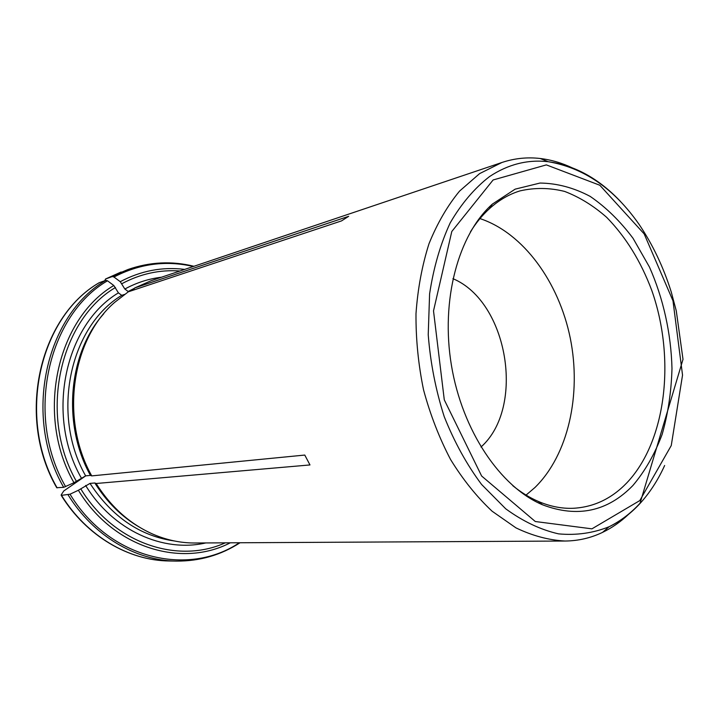 <?xml version="1.0" encoding="UTF-8"?>
<svg xmlns="http://www.w3.org/2000/svg" width="719" height="719" viewBox="0 0 719 719"><rect width="100%" height="100%" fill="white"/><g stroke="black" fill="none" stroke-linecap="round" stroke-linejoin="round"><path stroke-width="1.08" d="M68.089 494.852C93.533 536.158 136.017 560.757 176.523 561.099L169.325 560.982C129.007 560.64 86.783 536.257 61.501 495.337L70.022 494.205L78.38 490.268L90.001 483.402L94.818 482.979L96.13 483.501C111.202 507.281 130.247 524.223 153.273 534.316C166.988 540.176 180.864 543.061 194.912 542.998L565.098 541.03C548.813 540.167 532.446 535.781 515.981 527.881L492.111 511.218C476.85 496.928 463.027 479.726 450.615 459.585C439.309 438.051 430.295 414.836 423.563 389.932C418.323 364.515 415.807 339.08 415.995 313.637C417.766 288.687 422.107 265.365 429.018 243.678C437.26 223.33 447.443 205.805 459.558 191.101L479.609 173.612L501.988 162.467C514.516 158.315 527.252 156.994 540.203 158.495C551.212 159.807 562.006 162.979 572.585 168.021M94.818 482.979C106.78 502.015 121.619 516.727 139.324 527.099M61.501 495.337L61.205 494.861L63.793 490.933L85.723 475.861M501.988 162.467L151.188 280.698L134.768 287.933L348.688 216.311L341.552 220.886L128.315 291.806L114.609 302.411C71.549 339.584 59.902 419.186 91.735 475.888L90.441 475.394C61.843 424.048 68.431 352.984 103.761 313.763M124.468 294.439L121.736 295.338C69.896 326.525 50.591 414.126 85.642 475.87L90.441 475.394M121.736 295.338L118.419 292.867L113.818 285.506L107.508 280.796L105.882 280.32C45.657 315.057 22.586 416.472 63.685 487.329L56.729 487.716C16.124 417.73 38.844 317.663 99.015 282.81M85.642 475.87L73.985 482.719L63.685 487.329M57.134 487.886C16.321 417.703 39.293 317.232 99.222 282.711L105.882 280.32M134.768 287.933L133.024 289.865L128.153 291.492L124.845 289.029L120.262 281.695L113.962 277.022L112.326 276.545L105.495 279.026L104.992 280.239M628.541 514.346C620.587 521.868 611.914 527.881 602.531 532.393C590.775 538.01 578.301 540.895 565.098 541.03M480.984 447.029C525.652 407.412 508.018 301.656 452.916 278.666M632.909 485.496C645.006 471.161 654.748 454.138 662.136 434.429C668.059 413.623 671.339 391.639 671.986 368.479C671.088 333.463 663.331 298.439 649.473 267.082L633.044 238.304C620.227 221.182 605.937 207.216 590.173 196.395C573.834 187.722 557.108 183.273 540.005 183.048L515.155 189.151L492.317 204.133C458.327 234.556 440.495 299.994 451.442 365.441C462.317 430.888 500.415 487.006 542.432 504.756C577.393 518.039 607.555 511.613 632.909 485.496M479.968 218.585C523.369 232.956 558.888 282.109 570.293 338.254C581.617 394.434 568.387 454.812 534.918 487.536L526.065 495.085M512.791 485.685C521.059 492.407 529.57 497.656 538.306 501.422C549.945 506.383 561.458 508.675 572.827 508.306C593.508 507.272 611.518 498.788 626.842 482.844C666.459 441.089 675.707 358.323 651.782 290.431C640.854 261.303 625.818 236.937 606.656 217.327C593.454 205.724 579.46 197.096 564.658 191.434C549.631 187.686 534.72 187.515 519.918 190.912C509.043 194.256 498.896 200.161 489.495 208.627C482.449 215.026 476.104 222.746 470.46 231.797M91.735 475.888L304.775 455.064L309.979 464.941L96.13 483.501M90.001 483.402C112.038 516.934 140.178 536.122 174.402 540.976M85.642 485.46C113.314 530.784 163.357 552.767 205.778 542.935M80.789 488.866C114.087 543.717 177.872 564.352 225.272 542.836M78.38 490.268C113.476 548.157 181.646 568.091 230.287 542.809M70.022 494.205C109.495 559.373 188.27 577.123 239.364 542.755M118.419 292.867C65.132 324.673 45.189 414.638 81.274 477.928M115.471 287.492C59.497 320.476 38.368 414.998 76.403 481.317M113.818 285.506C56.783 318.948 35.177 415.231 73.985 482.719M107.508 280.796C47.688 315.38 24.806 416.202 65.618 486.673M134.426 288.31L128.153 291.492M161.478 277.228C148.734 278.738 136.52 282.666 124.845 289.029M179.957 271C159.798 269.544 140.448 273.768 121.906 283.672M105.639 278.963L127.919 269.535L112.326 276.545M184.711 269.4C162.386 266.641 140.906 270.748 120.262 281.695M193.303 266.506C166.098 260.152 139.648 263.657 113.962 277.022M620.668 201.644C598.891 178.591 574.742 165.28 548.22 161.712C527.611 159.348 508.045 164.318 489.504 176.595C474.504 188.225 461.4 203.648 450.202 222.872C440.432 244.02 433.557 267.684 429.603 293.855L428.227 334.712C430.393 362.753 435.723 390.049 444.207 416.598C454.345 442.041 466.802 464.663 481.586 484.462L505.754 508.836C523.046 521.437 540.652 529.786 558.573 533.866C576.287 535.502 593.121 533.13 609.083 526.748C620.272 521.365 630.41 513.806 639.47 504.073C649.5 493.234 657.894 480.373 664.644 465.499M639.802 500.577L671.249 445.573L682.538 375.12L672.984 300.803L644.161 233.882L599.826 185.25L546.35 164.885L493.117 179.966L451.793 231.5L433.512 310.887L444.288 399.854L481.631 476.014L535.296 521.518L591.926 528.842L639.802 500.577M169.325 560.982C128.692 560.622 86.397 536.104 61.16 495.283M176.523 561.099C199.747 561.215 220.922 555.104 240.047 542.755M105.549 278.999L121.152 271.989M193.959 266.282C171.868 260.808 149.849 261.887 127.919 269.535M602.531 532.393L609.083 526.748C620.605 521.032 630.923 513.195 640.054 503.219L683.005 359.338L676.273 310.824L671.258 292.013C663.439 267.1 652.708 244.55 639.074 224.355C614.053 188.594 583.765 167.707 548.22 161.712L540.203 158.495M538.306 501.422L542.432 504.756M489.495 208.627L492.317 204.133"/></g></svg>
